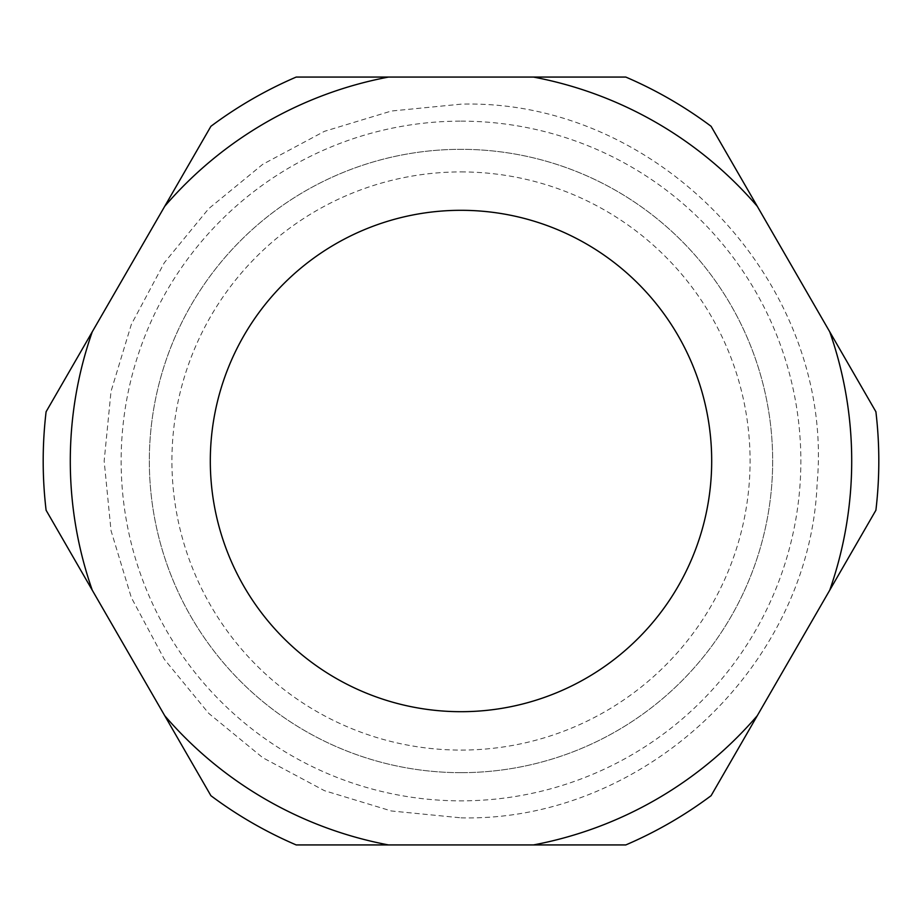 <?xml version="1.0" encoding="UTF-8"?>
<svg xmlns="http://www.w3.org/2000/svg" width="922" height="922" viewBox="0 0 922 922"><rect width="100%" height="100%" fill="white"/><g stroke="black" fill="none" stroke-linecap="round" stroke-linejoin="round"><path stroke-width="0.69" stroke-dasharray="4.61 3.46" d="M461 121.139A339.861 339.861 0 0 1 800.861 461A339.861 339.861 0 0 1 461 800.861A339.861 339.861 0 0 1 121.139 461A339.861 339.861 0 0 1 461 121.139M461 772.671A311.671 311.671 0 0 0 772.671 461A311.671 311.671 0 0 0 461 149.329A311.671 311.671 0 0 0 149.329 461A311.671 311.671 0 0 0 461 772.671A311.671 311.671 0 0 0 772.671 461A311.671 311.671 0 0 0 461 149.329A311.671 311.671 0 0 0 149.329 461A311.671 311.671 0 0 0 461 772.671M461 171.918A289.082 289.082 0 0 1 750.082 461A289.082 289.082 0 0 1 461 750.082A289.082 289.082 0 0 1 171.918 461A289.082 289.082 0 0 1 461 171.918M461 210.308A250.692 250.692 0 0 0 210.308 461A250.692 250.692 0 0 0 461 711.692A250.692 250.692 0 0 0 711.692 461A250.692 250.692 0 0 0 461 210.308M296.192 77.068A417.816 417.816 0 0 0 210.908 126.302L46.1 411.754A417.816 417.816 0 0 0 46.1 510.246L210.908 795.698A417.816 417.816 0 0 0 296.192 844.932L625.808 844.932A417.816 417.816 0 0 0 711.093 795.698L875.9 510.246A417.816 417.816 0 0 0 875.9 411.754L711.093 126.302A417.816 417.816 0 0 0 625.808 77.068L296.192 77.068M461 817.837C643.521 822.101 809.931 665.834 817.134 483.405C835.228 285.209 659.933 98.55 461 104.163L391.389 111.02L324.44 131.327L262.758 164.3L208.683 208.683L164.3 262.758L131.327 324.452L111.02 391.389L104.163 461L111.02 530.611L131.327 597.56L164.3 659.242L208.683 713.317L262.758 757.7L324.44 790.673L391.389 810.98L461 817.837"/><path stroke-width="1.38" d="M461 210.308A250.692 250.692 0 0 0 210.308 461A250.692 250.692 0 0 0 461 711.692A250.692 250.692 0 0 0 711.692 461A250.692 250.692 0 0 0 461 210.308M164.727 206.298L210.908 126.302A417.816 417.816 0 0 1 296.192 77.068L388.554 77.068A390.709 390.709 0 0 0 164.727 206.298L92.281 331.77A390.709 390.709 0 0 0 92.281 590.23L164.727 715.703A390.709 390.709 0 0 0 388.554 844.932L533.446 844.932A390.709 390.709 0 0 0 757.273 715.703L829.719 590.23A390.709 390.709 0 0 0 829.719 331.77L757.273 206.298A390.709 390.709 0 0 0 533.446 77.068L388.554 77.068M533.446 77.068L625.808 77.068A417.816 417.816 0 0 1 711.093 126.302L757.273 206.298M829.719 331.77L875.9 411.754A417.816 417.816 0 0 1 875.9 510.246L829.719 590.23M757.273 715.703L711.093 795.698A417.816 417.816 0 0 1 625.808 844.932L533.446 844.932M388.554 844.932L296.192 844.932A417.816 417.816 0 0 1 210.908 795.698L164.727 715.703M92.281 590.23L46.1 510.246A417.816 417.816 0 0 1 46.1 411.754L92.281 331.77"/></g></svg>
